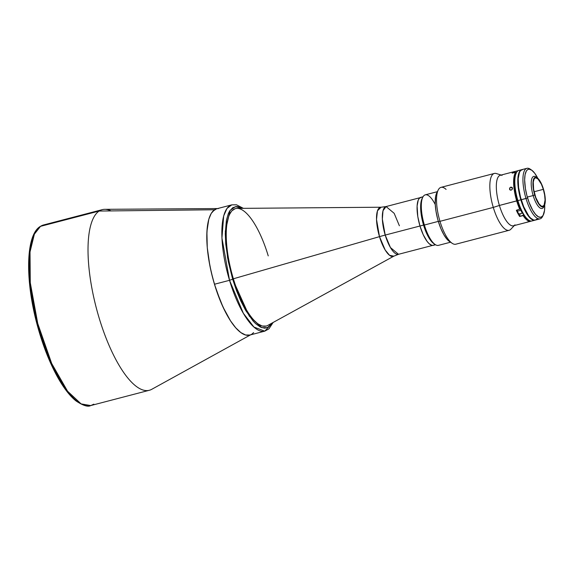 <?xml version="1.0" encoding="UTF-8"?>
<svg xmlns="http://www.w3.org/2000/svg" width="574" height="574" viewBox="0 0 574 574"><rect width="100%" height="100%" fill="white"/><g stroke="black" fill="none" stroke-linecap="round" stroke-linejoin="round"><path stroke-width="0.86" d="M93.856 404.168L90.749 405.567L81.099 403.888L67.56 391.203L51.667 363.45L37.741 323.492L30.271 282.688L30.013 251.95L34.375 234.149L40.51 226.343A1.306 1.227 -123.3 0 0 40.151 226.508A1.306 1.227 56.7 0 1 40.51 226.343L43.624 224.951A93.332 30.573 75.4 0 0 40.51 226.343L99.137 211.045A93.332 30.573 -104.6 0 1 102.251 209.654A93.332 30.573 -104.6 0 1 111.098 210.916M217.596 208.556L104.784 209.323A93.332 30.573 75.4 0 0 99.137 211.045L214.561 209.761A65.264 21.382 -104.6 0 1 218.507 208.549M251.355 334.42A65.264 21.382 -104.6 0 1 214.217 283.398A65.264 21.382 -104.6 0 1 214.561 209.761L216.491 208.85L212.818 211.261L211.261 213.356L208.807 219.203L206.905 231.681L207.264 247.624L209.862 265.669L212.732 278.089L216.384 290.279L223.035 307.097L230.554 320.895L235.742 327.804L240.829 332.568L245.622 335.008L249.941 335.015L245.622 335.008L240.829 332.568L235.742 327.804L230.554 320.895L225.474 312.098L220.689 301.759L214.468 284.245L229.528 280.313A65.264 21.382 -104.6 0 1 231.796 204.853L226.981 208.434L223.681 215.939L221.944 238.023L229.528 280.313L232.664 279.201L227.534 257.568L225.302 231.279L230.066 210.414L235.483 206.618L242.149 208.355L238.755 206.834L236.61 206.532L232.757 207.695L229.586 211.146L228.301 213.693L226.386 220.308L225.273 233.532L225.747 244.043L228.244 261.364L232.664 279.201L229.528 280.313L243.333 313.268L253.938 327.058L264.757 331.155L271.617 323.808M251.871 334.111L253.615 332.604L251.871 334.111M243.376 208.348L236.524 204.81L231.796 204.853L216.735 208.778A65.264 21.382 75.4 0 0 214.468 284.245L211.189 271.875L208.757 259.513L207.264 247.624L206.769 236.675L207.293 227.074L208.807 219.203L211.261 213.356L214.561 209.761L99.137 211.045A93.332 30.573 75.4 0 0 98.642 316.346A93.332 30.573 75.4 0 0 151.744 389.316L250.551 334.864M76.722 401.068L73.171 398.105L65.895 389.832L58.62 378.704L51.631 365.15L45.195 349.695L37.102 324.245L33.055 306.731L30.279 289.547L28.872 273.368M28.7 265.848L29.432 252.316M30.336 246.433L33.149 236.71M152.49 388.871A93.332 30.573 -104.6 0 1 149.376 390.263A93.332 30.573 -104.6 0 1 97.573 312.636A93.332 30.573 -104.6 0 1 99.137 211.045L40.51 226.343A93.332 30.573 75.4 0 0 38.946 327.933A93.332 30.573 75.4 0 0 90.749 405.567C87.951 407.16 83.029 405.61 75.983 400.917C69.569 395.744 63.219 387.407 56.919 375.905C49.077 361.412 42.541 344.543 37.31 325.293C24.991 280.263 25.643 235.132 40.166 226.5L43.624 224.951L102.251 209.654M266.128 326.075A60.7 19.882 -104.6 0 1 233.367 278.792L233.367 278.792A60.7 19.882 75.4 0 0 267.656 325.465L393.836 256.162A25.378 8.316 -104.6 0 1 379.493 236.646L233.367 278.792L379.493 236.646L376.522 219.469L377.462 210.816L381.064 207.221A25.378 8.316 -104.6 0 0 379.493 236.646A26.11 2.712 163.3 0 1 385.211 235.075A26.11 2.712 -16.7 0 0 379.493 236.646L385.19 250.013L389.559 255.301L393.836 256.162L398.528 254.296L432.523 245.428M399.389 225.769L394.166 213.313L386.072 206.554L383.001 210.744L382.349 219.096L385.211 235.075A24.668 8.079 75.4 0 0 398.528 254.296L390.428 247.53L385.211 235.075L419.967 226.005L385.211 235.075A24.668 8.079 75.4 0 1 386.072 206.554L381.064 207.221L237.112 208.398A60.7 19.882 75.4 0 0 233.367 278.792A60.7 19.882 -104.6 0 1 235.476 208.613A60.7 19.882 -104.6 0 1 268.237 255.896M437.359 191.687L425.277 194.837A26.11 8.553 75.4 0 0 424.373 225.022L438.321 221.385L424.373 225.022A26.11 8.553 -104.6 0 1 422.823 197.155A26.11 8.553 -104.6 0 1 435.257 204.609M422.823 197.155L422.077 198.611A24.804 8.122 75.4 0 0 423.555 225.087L424.373 225.022L423.555 225.087A24.804 8.122 -104.6 0 1 422.464 197.944M423.024 196.774L420.835 197.348A24.804 8.122 75.4 0 0 419.974 226.02L423.555 225.087L419.974 226.02L423.225 234.709L427.07 241.36L429.029 243.591L431.813 245.313L433.456 245.313L434.848 244.395M421.538 197.255L419.343 198.288L418.245 200.089L417.097 206.044L417.8 216.628L419.974 226.02A24.804 8.122 75.4 0 0 433.356 245.342L435.551 244.768M434.489 244.022A24.804 8.122 -104.6 0 1 423.555 225.087A24.804 8.122 75.4 0 0 433.822 243.627A24.804 8.122 75.4 0 0 434.489 244.022M433.822 243.627L435.185 244.538A26.11 8.553 -104.6 0 1 424.373 225.022A26.11 8.553 75.4 0 0 438.464 245.356L450.547 242.206M526.91 168.318L522.139 169.567A26.11 8.553 75.4 0 0 521.228 199.752L525.999 198.504A26.11 8.553 -104.6 0 1 526.91 168.318A26.11 8.553 -104.6 0 1 530.885 169.653A26.11 8.553 75.4 0 0 530.189 169.136A26.11 8.553 75.4 0 0 525.999 198.504L527.571 197.944A24.804 8.122 -104.6 0 1 531.546 170.048A24.804 8.122 -104.6 0 1 537.788 178.299L534.724 173.255L531.804 170.227L529.135 169.179L527.606 169.639L526.351 171.009L525.088 174.639L524.643 179.87L525.404 188.552L526.91 195.605L529.092 202.464L532.708 210.285L535.657 214.497L538.52 216.886L541.052 217.237L543.04 215.53L544.547 210.314L544.697 204.638M525.999 198.504A26.11 8.553 75.4 0 0 542.552 216.527L543.298 215.063A24.804 8.122 -104.6 0 1 527.571 197.944L521.228 199.752A26.11 8.553 75.4 0 0 535.32 220.086L540.091 218.838A26.11 8.553 -104.6 0 1 525.999 198.504M544.704 204.818A24.804 8.122 -104.6 0 1 543.298 215.063M542.911 215.731A26.11 8.553 -104.6 0 1 540.091 218.838M522.871 169.474L520.568 170.557L519.413 172.458L518.2 178.722L518.595 187.447L520.532 197.291L523.718 206.755L528.704 215.896L530.763 218.242L533.691 220.057L535.42 220.057L536.891 219.096M521.78 169.66L518.796 170.435A26.11 8.553 75.4 0 0 517.891 200.62L520.869 199.845A26.11 8.553 -104.6 0 1 521.78 169.66A26.11 8.553 -104.6 0 1 521.96 169.617M516.335 172.752L515.969 173.484A25.457 8.337 75.4 0 0 517.475 200.656L517.891 200.62A26.11 8.553 -104.6 0 1 516.335 172.752A26.11 8.553 -104.6 0 1 520.396 170.464M537.171 177.818A15.276 5.001 -104.6 0 1 543.499 189.233L544.834 195.024L545.3 200.369L544.819 204.452L543.478 206.662L541.461 206.662L539.094 204.437L536.726 200.348L534.724 194.995L533.153 195.555L534.724 194.995A15.276 5.001 -104.6 0 1 537.171 177.818L535.815 176.907A16.574 5.431 75.4 0 0 533.153 195.555L527.319 197.076L533.153 195.555A16.574 5.431 -104.6 0 1 533.734 176.39A16.574 5.431 -104.6 0 1 536.518 177.466M543.327 189.348A14.687 4.807 -104.6 0 1 542.817 206.324A14.687 4.807 -104.6 0 1 534.896 194.887A14.687 4.807 -104.6 0 1 535.406 177.904A14.687 4.807 -104.6 0 1 543.327 189.348L534.078 191.759L543.327 189.348L541.404 184.204L537.967 178.945L535.815 177.854L534.918 178.127L534.172 178.937L533.275 182.023L533.605 189.32L535.793 197.564L539.094 203.964L541.375 206.102L542.401 206.375L544.052 205.298L545.063 200.046L544.618 194.909L543.327 189.348M534.724 194.995L533.389 189.212L532.923 183.867L533.397 179.777L534.746 177.567L536.755 177.574L539.13 179.791L541.497 183.888L543.499 189.233A15.276 5.001 -104.6 0 1 544.403 205.542A15.276 5.001 -104.6 0 1 534.724 194.995M544.009 206.166A16.574 5.431 -104.6 0 1 542.1 208.47A16.574 5.431 -104.6 0 1 533.153 195.555A16.574 5.431 75.4 0 0 543.664 206.999L544.403 205.542M533.361 220.158A26.11 8.553 -104.6 0 1 528.704 220.136A26.11 8.553 -104.6 0 1 517.891 200.62L520.869 199.845A26.11 8.553 -104.6 0 0 534.961 220.179A26.11 8.553 -104.6 0 0 535.14 220.129L533.332 220.151L531.416 219.175L527.305 214.504L523.359 206.848L520.173 197.384L517.992 185.194L517.999 176.979L519.592 171.49L520.912 170.048L522.519 169.567M516.227 173.004L514.928 176.727L514.476 182.102L515.251 191.006L516.801 198.252L519.039 205.291L521.773 211.519L524.765 216.391L528.03 219.691M534.961 220.179L531.976 220.961A26.11 8.553 75.4 0 1 517.891 200.62L517.475 200.656A25.457 8.337 75.4 0 0 528.023 219.684A25.457 8.337 75.4 0 0 528.36 219.899A25.457 8.337 -104.6 0 1 523.797 215.006L523.129 215.587A26.11 8.553 75.4 0 0 531.366 221.047A26.11 8.553 -104.6 0 1 530.785 221.27A26.11 8.553 -104.6 0 1 523.129 215.587L519.664 216.491L516.349 210.292L520.475 208.807A25.457 8.337 -104.6 0 1 517.475 200.656L516.693 200.936A26.11 8.553 75.4 0 0 519.807 209.388A26.11 8.553 -104.6 0 1 516.693 200.936A26.11 8.553 -104.6 0 1 515.61 172.272L512.151 173.169A26.11 8.553 -104.6 0 1 514.139 171.648A26.11 8.553 -104.6 0 1 514.591 171.569L518.049 170.672A26.11 8.553 -104.6 0 1 518.214 170.657A26.11 8.553 75.4 0 0 518.049 170.672L514.591 171.569L514.856 172.465L514.591 171.569L513.271 172.042L512.151 173.169L515.61 172.272A26.11 8.553 75.4 0 0 516.693 200.936L499.394 205.449L517.475 200.656A25.457 8.337 -104.6 0 1 516.155 173.133M521.07 170.098A25.974 8.51 75.4 0 0 520.912 199.817L521.149 199.759A25.974 8.51 -104.6 0 1 519.642 171.956A25.974 8.51 75.4 0 0 521.149 199.759L520.912 199.817A25.974 8.51 75.4 0 0 534.129 220.143M531.976 219.225A25.974 8.51 -104.6 0 1 521.149 199.759L521.149 199.759A25.974 8.51 75.4 0 0 531.976 219.225M272.076 323.04L268.567 327.072L264.714 328.228L260.316 327.051L255.552 323.578L253.084 321.017L245.643 310.369L240.886 301.142L236.502 290.616L232.664 279.201L249.295 316.138L261.751 327.668L267.527 327.639L272.076 323.04M235.11 208.714L231.688 210.959L228.997 215.372L227.146 221.779L226.192 229.944L226.178 239.552L227.11 250.221L228.94 261.55L231.609 273.109L235.01 284.446L239.014 295.122L243.462 304.737L248.19 312.916L253.012 319.345L257.74 323.772L262.203 326.039L266.221 326.046M214.468 284.245A65.264 21.382 75.4 0 0 249.697 335.087L264.757 331.155A65.264 21.382 -104.6 0 1 229.528 280.313L214.468 284.245M514.139 171.648L500.298 175.264A26.11 8.553 75.4 0 0 499.394 205.449A26.11 8.553 -104.6 0 1 502.092 175.343M510.551 187.239L511.929 187.289L512.474 188.229L512.173 189.413L510.882 190.181L509.841 189.779L509.497 189.004L510.551 187.239M510.838 187.131L512.489 188.451L510.838 187.131L512.302 187.684L512.431 188.832L511.728 189.865L510.587 190.166L509.497 189.004L509.82 187.834L510.838 187.131M510.056 189.958L509.676 189.549M527.183 222.045L528.798 221.751M501.138 175.041L496.323 173.542A29.367 9.622 75.4 0 0 493.288 207.415L499.394 205.449L493.288 207.415A29.367 9.622 -104.6 0 1 494.307 173.456L441.004 187.361A29.367 9.622 75.4 0 0 439.978 221.32L493.288 207.415L439.978 221.32A29.367 9.622 -104.6 0 1 438.235 189.965A29.367 9.622 -104.6 0 1 446.091 189.406M438.235 189.965L436.749 192.886A26.763 8.768 75.4 0 0 438.342 221.449L439.978 221.32L438.342 221.449L437.632 218.931L436.003 211.311L435.236 204.136L435.659 196.301L437.029 192.383M449.435 241.467L447.067 239.315L443.889 234.766L440.897 228.631L438.342 221.449A26.763 8.768 75.4 0 0 449.428 241.46L452.147 243.276A29.367 9.622 -104.6 0 1 439.978 221.32A29.367 9.622 75.4 0 0 455.835 244.201L509.138 230.289A29.367 9.622 -104.6 0 1 493.288 207.415A29.367 9.622 75.4 0 0 510.853 229.227L514.318 225.568M515.007 224.843A26.11 8.553 -104.6 0 1 499.394 205.449A26.11 8.553 75.4 0 0 513.479 225.783L530.785 221.27M520.116 213.765L519.664 216.491L520.116 213.765M516.399 172.745L515.61 172.272L516.399 172.745M523.797 215.006L519.664 216.491A26.11 8.553 -104.6 0 1 516.349 210.292L520.475 208.807M511.929 187.289L512.302 187.684M522.591 213.033A3.588 1.177 -104.6 0 1 520.919 210.256L517.454 211.16A3.588 1.177 75.4 0 0 519.391 213.951L522.857 213.047M517.188 210.07A3.588 1.177 75.4 0 0 517.454 211.16L520.919 210.256A3.588 1.177 -104.6 0 1 520.661 209.223M149.376 390.263L90.749 405.567M386.072 206.554L420.06 197.686M530.189 169.136L531.546 170.048M528.704 220.136L528.023 219.684M273.152 322.445L268.912 328.873L264.757 331.155"/></g></svg>
